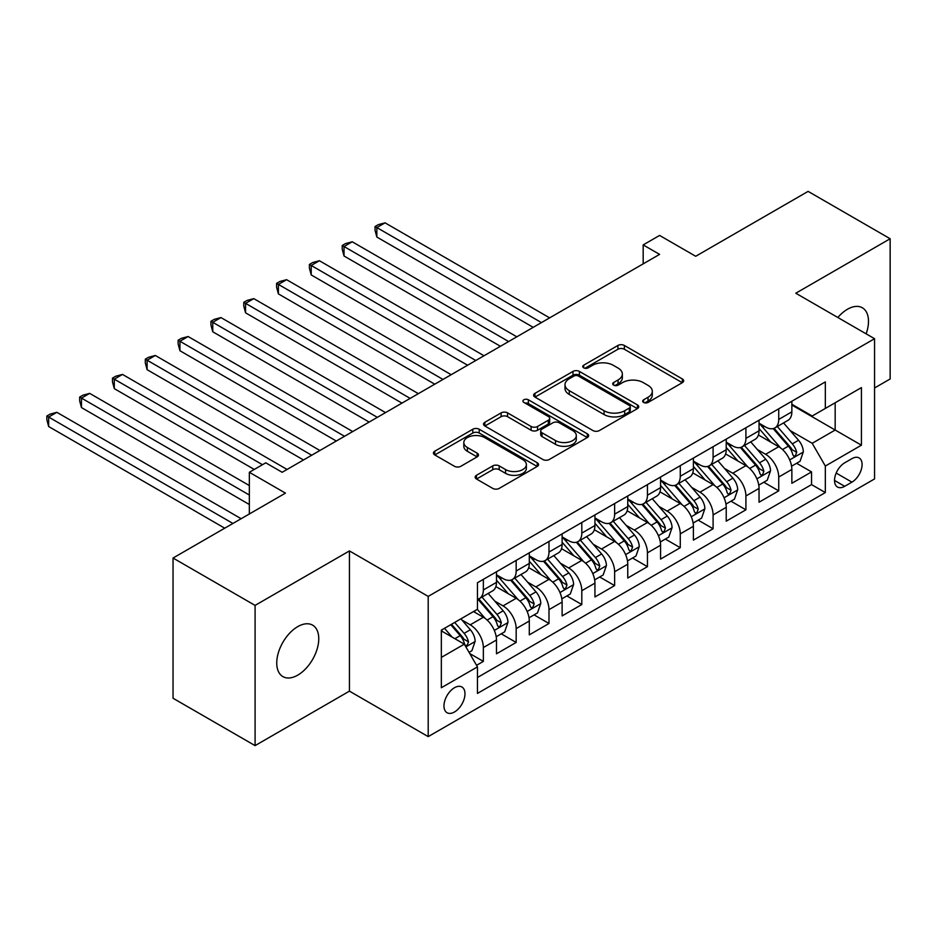 <?xml version="1.0" encoding="UTF-8"?>
<svg xmlns="http://www.w3.org/2000/svg" width="937" height="937" viewBox="0 0 937 937"><rect width="100%" height="100%" fill="white"/><g stroke="black" fill="none" stroke-linecap="round" stroke-linejoin="round"><path stroke-width="1.41" d="M643.602 402.43A3.186 1.839 0 0 0 648.111 402.43L682.347 382.659A4.556 2.635 0 0 0 683.67 380.809A4.556 2.635 0 0 0 682.347 378.946L624.358 345.46A4.556 2.635 0 0 0 617.916 345.46L583.681 365.231A3.186 1.839 0 0 0 582.744 366.531A3.186 1.839 0 0 0 583.681 367.831A3.186 1.839 0 0 0 588.19 367.831L592.617 365.278A14.582 8.421 0 0 1 613.243 365.278L618.069 368.065A14.582 8.421 0 0 1 622.344 374.015A14.582 8.421 0 0 1 618.069 379.965L613.641 382.519A3.186 1.839 0 0 0 612.704 383.83A3.186 1.839 0 0 0 613.641 385.13A3.186 1.839 0 0 0 618.151 385.13L622.578 382.565A14.582 8.421 0 0 1 643.204 382.565L648.029 385.365A14.582 8.421 0 0 1 652.304 391.315A14.582 8.421 0 0 1 648.029 397.265L643.602 399.818A3.186 1.839 0 0 0 642.665 401.118A3.186 1.839 0 0 0 643.602 402.43L643.602 399.818M297.755 675.132A29.703 17.147 120 0 0 317.163 648.954A29.703 17.147 120 0 0 312.607 625.155A29.703 17.147 120 0 0 297.755 626.619A29.703 17.147 120 0 0 278.348 652.796A29.703 17.147 120 0 0 282.904 676.608A29.703 17.147 120 0 0 297.755 675.132M866.151 333.841A29.703 17.147 120 0 0 862.333 307.769A29.703 17.147 120 0 0 847.481 309.245A29.703 17.147 120 0 0 837.842 317.502M454.468 711.991A14.851 8.574 120 0 0 464.178 698.897A14.851 8.574 120 0 0 461.894 686.997A14.851 8.574 120 0 0 454.468 687.735A14.851 8.574 120 0 0 444.77 700.817A14.851 8.574 120 0 0 447.043 712.717A14.851 8.574 120 0 0 454.468 711.991M476.488 475.282A4.556 2.635 0 0 0 475.153 477.144A4.556 2.635 0 0 0 476.488 479.006L492.757 488.4A4.556 2.635 0 0 0 499.198 488.4L537.217 466.45A4.556 2.635 0 0 0 538.552 464.588A4.556 2.635 0 0 0 537.217 462.737L479.229 429.251A4.556 2.635 0 0 0 472.787 429.251L434.768 451.201A4.556 2.635 0 0 0 433.433 453.063A4.556 2.635 0 0 0 434.768 454.925L454.422 466.263A4.556 2.635 0 0 0 460.863 466.263L477.132 456.869A4.556 2.635 0 0 0 478.467 455.019A4.556 2.635 0 0 0 477.132 453.157L467.387 447.523A12.193 7.039 0 0 1 463.815 442.557A12.193 7.039 0 0 1 471.346 436.056A12.193 7.039 0 0 1 484.628 437.579L522.799 459.622A12.193 7.039 0 0 1 526.371 464.588A12.193 7.039 0 0 1 518.84 471.088A12.193 7.039 0 0 1 505.558 469.566L499.198 465.888A4.556 2.635 0 0 0 492.757 465.888L476.488 475.282L476.488 479.006M874.561 387.977L890.15 378.97L890.15 238.748L808.104 191.382L695.699 256.281L659.589 235.433L643.18 244.908L659.589 254.384L282.166 472.283L265.757 462.819L249.347 472.283L249.347 513.98M255.087 605.396L255.087 745.618L349.442 691.143L349.442 550.921L255.087 605.396L173.04 558.03L285.445 493.131L249.347 472.283M349.442 550.921L428.209 596.4L874.561 338.702L874.561 478.924L428.209 736.623L428.209 596.4M890.15 238.748L795.794 293.222L874.561 338.702M592.945 430.551A4.556 2.635 0 0 0 599.387 430.551L637.406 408.614A4.556 2.635 0 0 0 638.741 406.752A4.556 2.635 0 0 0 637.406 404.889L579.417 371.415A4.556 2.635 0 0 0 572.975 371.415L534.957 393.353A4.556 2.635 0 0 0 533.621 395.215A4.556 2.635 0 0 0 534.957 397.077L592.945 430.551M525.118 403.109A3.186 1.839 0 0 1 528.351 403.566L528.351 399.771L587.312 433.808A4.556 2.635 0 0 1 588.647 435.67A4.556 2.635 0 0 1 587.312 437.532L549.293 459.481A4.556 2.635 0 0 1 542.851 459.481L484.862 425.995L484.862 422.282A4.556 2.635 0 0 0 483.527 424.145A4.556 2.635 0 0 0 484.862 425.995M484.862 422.282L501.131 412.889A4.556 2.635 0 0 1 507.573 412.889L531.092 426.464A4.556 2.635 0 0 0 537.533 426.464L548.332 420.233A4.556 2.635 0 0 0 549.668 418.37A4.556 2.635 0 0 0 548.332 416.508L523.842 402.383A3.186 1.839 0 0 1 522.916 401.071A3.186 1.839 0 0 1 524.884 399.373A3.186 1.839 0 0 1 528.351 399.771M255.087 745.618L173.04 698.252L173.04 558.03M476.546 665.329L483.351 661.393L469.73 653.534M461.988 620.071L470.222 624.827A18.564 10.717 60 0 1 483.351 647.561L496.481 639.983L496.481 653.815L516.17 642.442L501.236 633.822M494.806 601.121L503.04 605.876A18.564 10.717 60 0 1 516.17 628.61L529.3 621.032L529.3 634.864L548.988 623.492L534.055 614.871M527.625 582.17L535.859 586.925A18.564 10.717 60 0 1 548.988 609.659L562.118 602.081L562.118 615.914L581.807 604.552L566.873 595.932M560.443 563.219L568.677 567.974A18.564 10.717 60 0 1 581.807 590.72L594.936 583.142L594.936 596.974L614.625 585.602L599.692 576.981M593.262 544.268L601.507 549.035A18.564 10.717 60 0 1 614.625 571.769L627.755 564.191L627.755 578.024L647.444 566.651L632.51 558.03M626.08 525.329L634.326 530.084A18.564 10.717 60 0 1 647.444 552.818L660.573 545.24L660.573 559.073L680.274 547.7L665.34 539.08M658.898 506.378L667.144 511.133A18.564 10.717 60 0 1 680.274 533.867L693.392 526.289L693.392 540.122L713.092 528.761L698.159 520.129M691.717 487.427L699.962 492.183A18.564 10.717 60 0 1 713.092 514.928L726.222 507.339L726.222 521.171L745.911 509.81L730.977 501.19M724.535 468.477L732.781 473.232A18.564 10.717 60 0 1 745.911 495.978L759.04 488.4L759.04 502.232L778.729 490.859L778.729 477.027A18.564 10.717 -120 0 0 765.599 454.293L757.354 449.526M763.796 482.239L778.729 490.859M496.481 639.983A18.564 10.717 -120 0 0 483.351 617.249L473.501 611.556M529.3 621.032A18.564 10.717 -120 0 0 516.17 598.298L495.872 586.574M562.118 602.081A18.564 10.717 -120 0 0 548.988 579.347L528.691 567.635M594.936 583.142A18.564 10.717 -120 0 0 581.807 560.396L561.509 548.684M627.755 564.191A18.564 10.717 -120 0 0 614.625 541.445L594.327 529.733M660.573 545.24A18.564 10.717 -120 0 0 647.444 522.506L627.158 510.782M693.392 526.289A18.564 10.717 -120 0 0 680.274 503.556L659.976 491.831M726.222 507.339A18.564 10.717 -120 0 0 713.092 484.605L692.794 472.892M759.04 488.4A18.564 10.717 -120 0 0 745.911 465.654L725.613 453.941M851.92 458.65L844.694 462.819A14.383 8.304 120 0 0 835.3 475.492A14.383 8.304 120 0 0 837.502 487.029A14.383 8.304 120 0 0 844.694 486.315L851.92 482.145A14.383 8.304 120 0 0 861.314 469.46A14.383 8.304 120 0 0 859.112 457.935A14.383 8.304 120 0 0 851.92 458.65M441.339 657.411L464.319 644.152L477.448 666.886L477.448 693.415L825.333 492.569L825.333 466.04L812.203 443.295L790.184 430.587M477.448 666.886L441.339 687.735L441.339 630.132L477.448 609.284L477.448 582.755L825.333 381.909L825.333 408.438L861.431 387.59L861.431 445.192L825.333 466.04M496.481 574.803L503.04 578.586A18.564 10.717 60 0 0 512.328 579.511L525.458 571.933A18.564 10.717 -120 0 0 529.3 563.43L529.3 552.818M529.3 555.852L535.859 559.635A18.564 10.717 60 0 0 545.147 560.56L558.276 552.982A18.564 10.717 -120 0 0 562.118 544.479L562.118 533.867M562.118 536.901L568.677 540.696A18.564 10.717 60 0 0 577.965 541.609L591.095 534.031A18.564 10.717 -120 0 0 594.936 525.528L594.936 514.917M594.936 517.95L601.507 521.745A18.564 10.717 60 0 0 610.783 522.659L623.913 515.081A18.564 10.717 -120 0 0 627.755 506.589L627.755 495.978M627.755 499.011L634.326 502.794A18.564 10.717 60 0 0 643.602 503.719L656.732 496.142A18.564 10.717 -120 0 0 660.573 487.638L660.573 477.027M660.573 480.06L667.144 483.843A18.564 10.717 60 0 0 676.42 484.769L689.55 477.191A18.564 10.717 -120 0 0 693.392 468.687L693.392 458.076M693.392 461.109L699.962 464.904A18.564 10.717 60 0 0 709.239 465.818L722.368 458.24A18.564 10.717 -120 0 0 726.222 449.737L726.222 439.125M726.222 442.159L732.781 445.953A18.564 10.717 60 0 0 742.057 446.867L755.187 439.289A18.564 10.717 -120 0 0 759.04 430.797L759.04 420.186M477.448 677.498L811.547 484.605L811.547 471.908L791.859 483.281L791.859 469.449A18.564 10.717 -120 0 0 778.729 446.715L758.431 434.991M759.04 423.208L765.599 427.003A18.564 10.717 -120 0 0 774.887 427.928A18.564 10.717 -120 0 0 778.729 419.425L778.729 408.813M774.887 427.928L788.005 420.338A18.564 10.717 -120 0 0 791.859 411.847L791.859 401.235M483.351 579.347L483.351 589.959A18.564 10.717 60 0 1 479.51 598.462A18.564 10.717 60 0 1 477.448 599.212M479.51 598.462L492.628 590.872A18.564 10.717 -120 0 0 496.481 582.381L496.481 571.769M516.17 560.396L516.17 571.008A18.564 10.717 60 0 1 512.328 579.511M548.988 541.445L548.988 552.057A18.564 10.717 60 0 1 545.147 560.56M581.807 522.506L581.807 533.118A18.564 10.717 60 0 1 577.965 541.609M614.625 503.556L614.625 514.167A18.564 10.717 60 0 1 610.783 522.659M647.444 484.605L647.444 495.216A18.564 10.717 60 0 1 643.602 503.719M680.274 465.654L680.274 476.265A18.564 10.717 60 0 1 676.42 484.769M713.092 446.703L713.092 457.315A18.564 10.717 60 0 1 709.239 465.818M745.911 427.764L745.911 438.375A18.564 10.717 60 0 1 742.057 446.867M745.911 495.978L745.911 509.81M713.092 514.928L713.092 528.761M680.274 533.867L680.274 547.7M647.444 552.818L647.444 566.651M614.625 571.769L614.625 585.602M581.807 590.72L581.807 604.552M548.988 609.659L548.988 623.492M516.17 628.61L516.17 642.442M483.351 647.561L483.351 661.393M464.319 644.152L441.339 630.882M812.203 443.295L835.172 430.036L835.172 402.746L861.431 387.59M791.859 405.018L861.431 445.192M791.859 404.269L812.203 416.016L825.333 408.438M349.442 691.143L428.209 736.623M643.18 244.908L643.18 263.859M796.614 463.288L811.547 471.908M811.547 484.605L825.333 492.569M644.879 402.875L648.029 401.048A14.582 8.421 0 0 0 652.304 395.098L652.304 391.315M622.344 374.015L622.344 377.81A14.582 8.421 0 0 1 618.069 383.76L614.918 385.575M682.277 382.694L624.358 349.255A4.556 2.635 0 0 0 617.916 349.255L584.957 368.276M637.336 408.649L579.417 375.198A4.556 2.635 0 0 0 572.975 375.198L535.015 397.112M629.348 408.052A3.186 1.839 0 0 0 630.285 406.752A3.186 1.839 0 0 0 629.348 405.452L578.445 376.065A3.186 1.839 0 0 0 573.936 376.065L569.263 378.759A14.582 8.421 0 0 0 564.999 384.709A14.582 8.421 0 0 0 569.263 390.659L604.06 410.746A14.582 8.421 0 0 0 624.674 410.746L629.348 408.052L629.348 411.835A3.186 1.839 0 0 0 630.285 410.535L630.285 406.752M564.999 384.709L564.999 388.504A14.582 8.421 0 0 0 569.263 394.454L569.263 390.659M629.348 411.835L624.674 414.541A14.582 8.421 0 0 1 604.06 414.541L569.263 394.454M484.921 426.03L501.131 416.672L501.131 412.889M549.668 418.37L549.668 422.165A4.556 2.635 0 0 1 548.332 424.028L537.533 430.259A4.556 2.635 0 0 1 531.092 430.259L507.573 416.672A4.556 2.635 0 0 0 501.131 416.672M528.351 403.566L587.253 437.567M555.5 440.554A12.193 7.039 0 0 0 568.782 442.077A12.193 7.039 0 0 0 576.302 435.576A12.193 7.039 0 0 0 572.73 430.598L559.284 422.833A4.556 2.635 0 0 0 552.842 422.833L542.043 429.064A4.556 2.635 0 0 0 540.708 430.926A4.556 2.635 0 0 0 542.043 432.789L555.5 440.554L555.5 444.337A12.193 7.039 0 0 0 568.782 445.871A12.193 7.039 0 0 0 576.302 439.371L576.302 435.576M540.708 430.926L540.708 434.721A4.556 2.635 0 0 0 542.043 436.572L542.043 432.789M555.5 444.337L542.043 436.572M526.371 464.588L526.371 468.383A12.193 7.039 0 0 1 518.84 474.883A12.193 7.039 0 0 1 505.558 473.361L499.198 469.683A4.556 2.635 0 0 0 492.757 469.683L476.546 479.041M463.815 442.557L463.815 446.34A12.193 7.039 0 0 0 467.387 451.318L467.387 447.523M477.074 456.905L467.387 451.318M537.159 466.485L479.229 433.046A4.556 2.635 0 0 0 472.787 433.046L434.827 454.96M791.578 466.193L800.057 461.297L803.337 451.821A12.298 7.098 -120 0 0 798.547 440.273L783.555 422.915M780.556 447.909L762.765 427.319A35.512 20.497 -120 0 0 759.04 423.419M770.8 442.135L760.856 430.61A29.469 17.018 -120 0 0 759.04 428.631M549.644 317.866L385.06 222.842L376.85 227.574L376.85 237.049L533.235 327.341M773.212 428.596L788.38 446.153A12.298 7.098 60 0 1 792.761 454.621L793.662 456.085L795.314 455.85L796.696 452.348A12.298 7.098 -120 0 0 792.315 443.88L777.323 426.511M774.103 428.303L790.395 447.172A6.266 3.619 60 0 1 791.976 449.619L796.696 452.348M376.85 237.049L375.046 230.326L375.046 226.531L541.445 322.597M375.046 226.531L378.325 224.634L385.06 222.842M758.759 485.143L767.239 480.248L770.519 470.772A12.298 7.098 -120 0 0 765.728 459.224L750.736 441.866M747.726 466.86L729.946 446.27A35.512 20.497 -120 0 0 726.222 442.369M737.981 461.086L728.037 449.561A29.469 17.018 -120 0 0 726.222 447.581M516.826 336.805L352.242 241.781L344.031 246.525L344.031 256L500.417 346.28M740.394 447.535L755.562 465.103A12.298 7.098 60 0 1 759.942 473.572L760.832 475.036L762.495 474.801L763.878 471.299A12.298 7.098 -120 0 0 759.497 462.819L744.505 445.462M741.284 447.254L757.576 466.122A6.266 3.619 60 0 1 759.157 468.57L763.878 471.299M344.031 256L342.228 249.265L342.228 245.482L508.615 341.548M342.228 245.482L345.507 243.585L352.242 241.781M725.941 504.094L734.421 499.198L737.7 489.723A12.298 7.098 -120 0 0 732.91 478.175L717.918 460.817M714.908 485.811L697.128 465.22A35.512 20.497 -120 0 0 693.392 461.309M705.163 480.025L695.207 468.512A29.469 17.018 -120 0 0 693.392 466.532M484.007 355.755L319.412 260.732L311.213 265.476L311.213 274.939L467.598 365.231M707.576 466.485L722.743 484.042A12.298 7.098 60 0 1 727.124 492.522L728.014 493.975L729.677 493.74L731.059 490.25A12.298 7.098 -120 0 0 726.679 481.77L711.687 464.412M708.466 466.204L724.758 485.073A6.266 3.619 60 0 1 726.339 487.521L731.059 490.25M311.213 274.939L309.409 268.216L309.409 264.433L475.797 360.499M309.409 264.433L312.689 262.536L319.412 260.732M693.122 523.045L701.602 518.149L704.882 508.674A12.298 7.098 -120 0 0 700.091 497.125L685.099 479.756M682.089 504.75L664.31 484.16A35.512 20.497 -120 0 0 660.573 480.259M672.344 498.976L662.389 487.463A29.469 17.018 -120 0 0 660.573 485.483M451.189 374.706L286.593 279.683L278.394 284.415L278.394 293.89L434.78 384.182M674.745 485.436L689.913 502.993A12.298 7.098 60 0 1 694.305 511.473L695.195 512.926L696.859 512.691L698.241 509.189A12.298 7.098 -120 0 0 693.86 500.721L678.856 483.363M675.647 485.143L691.939 504.012A6.266 3.619 60 0 1 693.521 506.472L698.241 509.189M278.394 293.89L276.591 287.167L276.591 283.372L442.978 379.438M276.591 283.372L279.87 281.487L286.593 279.683M660.304 541.984L668.784 537.088L672.063 527.613A12.298 7.098 -120 0 0 667.273 516.064L652.281 498.707M649.271 523.701L631.491 503.11A35.512 20.497 -120 0 0 627.755 499.21M639.514 517.927L629.57 506.413A29.469 17.018 -120 0 0 627.755 504.434M418.37 393.657L253.775 298.634L245.576 303.365L245.576 312.841L401.961 403.133M641.927 504.387L657.095 521.944A12.298 7.098 60 0 1 661.487 530.412L662.377 531.876L664.04 531.642L665.422 528.14A12.298 7.098 -120 0 0 661.042 519.672L646.038 502.314M642.829 504.094L659.121 522.963A6.266 3.619 60 0 1 660.702 525.411L665.422 528.14M245.576 312.841L243.772 306.118L243.772 302.323L410.16 398.389M243.772 302.323L247.052 300.426L253.775 298.634M627.485 560.935L635.965 556.039L639.245 546.564A12.298 7.098 -120 0 0 634.454 535.015L619.462 517.657M616.452 542.652L598.673 522.061A35.512 20.497 -120 0 0 594.936 518.161M606.696 536.878L596.752 525.352A29.469 17.018 -120 0 0 594.936 523.373M385.552 412.608L220.956 317.573L212.758 322.316L212.758 331.792L369.143 422.072M609.109 523.326L624.276 540.895A12.298 7.098 60 0 1 628.668 549.363L629.559 550.827L631.222 550.593L632.604 547.091A12.298 7.098 -120 0 0 628.212 538.623L613.22 521.253M609.999 523.045L626.303 541.914A6.266 3.619 60 0 1 627.884 544.362L632.604 547.091M212.758 331.792L210.954 325.057L210.954 321.274L377.342 417.34M210.954 321.274L214.233 319.376L220.956 317.573M594.667 579.886L603.147 574.99L606.426 565.515A12.298 7.098 -120 0 0 601.636 553.966L586.632 536.608M583.634 561.603L565.854 541.012A35.512 20.497 -120 0 0 562.118 537.112M573.877 555.817L563.933 544.303A29.469 17.018 -120 0 0 562.118 542.324M352.722 431.547L188.138 336.524L179.939 341.267L179.939 350.743L336.313 441.022M576.29 542.277L591.458 559.834A12.298 7.098 60 0 1 595.85 568.314L596.74 569.766L598.403 569.532L599.785 566.042A12.298 7.098 -120 0 0 595.393 557.562L580.401 540.204M577.18 541.996L593.484 560.865A6.266 3.619 60 0 1 595.065 563.313L599.785 566.042M179.939 350.743L178.124 344.008L178.124 340.225L344.523 436.291M178.124 340.225L181.415 338.327L188.138 336.524M561.837 598.837L570.328 593.941L573.608 584.465A12.298 7.098 -120 0 0 568.818 572.917L553.814 555.547M550.815 580.542L533.036 559.963A35.512 20.497 -120 0 0 529.3 556.051M541.059 574.768L531.115 563.254A29.469 17.018 -120 0 0 529.3 561.275M319.904 450.498L155.319 355.474L147.109 360.206L147.109 369.682L303.494 459.973M543.472 561.228L558.639 578.785A12.298 7.098 60 0 1 563.02 587.265L563.922 588.717L565.585 588.483L566.967 584.993A12.298 7.098 -120 0 0 562.575 576.513L547.583 559.155M544.362 560.935L560.666 579.804A6.266 3.619 60 0 1 562.235 582.264L566.967 584.993M147.109 369.682L145.305 362.959L145.305 359.164L311.705 455.241M145.305 359.164L148.596 357.278L155.319 355.474M529.018 617.788L537.498 612.892L540.778 603.416A12.298 7.098 -120 0 0 535.999 591.868L520.995 574.498M517.997 599.493L500.206 578.902A35.512 20.497 -120 0 0 496.481 575.002M508.241 593.718L498.297 582.205A29.469 17.018 -120 0 0 496.481 580.226M287.085 469.449L122.501 374.425L114.291 379.157L114.291 388.632L254.267 469.449M510.653 580.179L525.821 597.736A12.298 7.098 60 0 1 530.201 606.204L531.103 607.668L532.766 607.434L534.149 603.932A12.298 7.098 -120 0 0 529.756 595.463L514.764 578.106M511.543 579.886L527.847 598.755A6.266 3.619 60 0 1 529.417 601.214L534.149 603.932M114.291 388.632L112.487 381.909L112.487 378.115L262.477 464.705M112.487 378.115L115.766 376.217L122.501 374.425M496.2 636.727L504.68 631.831L507.959 622.355A12.298 7.098 -120 0 0 503.169 610.807L488.177 593.449M485.179 618.443L477.32 609.355M475.422 612.669L474.145 611.193M249.347 485.553L89.683 393.376L81.472 398.108L81.472 407.583L249.347 504.504M477.835 599.13L493.003 616.687A12.298 7.098 60 0 1 497.383 625.155L498.285 626.619L499.948 626.384L501.318 622.882A12.298 7.098 -120 0 0 496.938 614.414L481.946 597.045M478.725 598.837L495.017 617.706A6.266 3.619 60 0 1 496.598 620.153L501.318 622.882M81.472 407.583L79.668 400.86L79.668 397.065L249.347 495.029M79.668 397.065L82.948 395.168L89.683 393.376M469.074 652.398L471.861 650.782L475.141 641.306A12.298 7.098 -120 0 0 470.351 629.758L460.91 618.83M452.102 637.101L444.501 628.305M442.604 631.62L441.339 630.156M241.137 518.711L56.864 412.315L48.654 417.059L48.654 426.534L224.728 528.187M450.744 624.698L460.184 635.637A12.298 7.098 60 0 1 464.565 644.106L465.466 645.57L467.118 645.335L468.5 641.833A12.298 7.098 -120 0 0 464.12 633.353L454.679 622.426M451.505 624.265L462.199 636.656A6.266 3.619 60 0 1 463.78 639.104L468.5 641.833M48.654 426.534L46.85 419.799L46.85 416.016L232.938 523.455M46.85 416.016L50.129 414.119L56.864 412.315M470.222 624.827L483.351 617.249M503.04 605.876L516.17 598.298M535.859 586.925L548.988 579.347M568.677 567.974L581.807 560.396M601.507 549.035L614.625 541.445M634.326 530.084L647.444 522.506M667.144 511.133L680.274 503.556M699.962 492.183L713.092 484.605M732.781 473.232L745.911 465.654M765.599 454.293L778.729 446.715M778.729 419.425L791.859 411.847M483.351 589.959L496.481 582.381M516.17 571.008L529.3 563.43M548.988 552.057L562.118 544.479M581.807 533.118L594.936 525.528M614.625 514.167L627.755 506.589M647.444 495.216L660.573 487.638M680.274 476.265L693.392 468.687M713.092 457.315L726.222 449.737M745.911 438.375L759.04 430.797M778.729 477.027L791.859 469.449M836.179 473.056L851.92 482.145M834.516 480.435L844.694 486.315M648.029 401.048L648.029 397.265M613.641 385.13L613.641 382.519M618.069 383.76L618.069 379.965M583.681 367.831L583.681 365.231M617.916 349.255L617.916 345.46M624.358 349.255L624.358 345.46M682.347 382.659L682.347 378.946M534.957 397.077L534.957 393.353M572.975 375.198L572.975 371.415M579.417 375.198L579.417 371.415M637.406 408.614L637.406 404.889M604.06 414.541L604.06 410.746M624.674 414.541L624.674 410.746M507.573 416.672L507.573 412.889M531.092 430.259L531.092 426.464M537.533 430.259L537.533 426.464M548.332 424.028L548.332 420.233M587.312 437.532L587.312 433.808M492.757 469.683L492.757 465.888M499.198 469.683L499.198 465.888M505.558 473.361L505.558 469.566M477.132 456.869L477.132 453.157M434.768 454.925L434.768 451.201M472.787 433.046L472.787 429.251M479.229 433.046L479.229 429.251M537.217 466.45L537.217 462.737M789.704 459.891L803.255 452.067M762.765 427.319L764.463 426.347M792.315 443.88L798.547 440.273M782.512 449.537L788.38 446.153M756.885 478.842L770.437 471.006M729.946 446.27L731.633 445.298M759.497 462.819L765.728 459.224M749.694 468.488L755.562 465.103M724.067 497.781L737.618 489.957M697.128 465.22L698.815 464.237M726.679 481.77L732.91 478.175M716.875 487.439L722.743 484.042M691.248 516.732L704.8 508.908M664.31 484.16L665.996 483.187M693.86 500.721L700.091 497.125M684.057 506.378L689.913 502.993M658.43 535.683L671.981 527.859M631.491 503.11L633.178 502.138M661.042 519.672L667.273 516.064M651.227 525.329L657.095 521.944M625.6 554.634L639.163 546.81M598.673 522.061L600.359 521.089M628.212 538.623L634.454 535.015M618.408 544.28L624.276 540.895M592.781 573.585L606.344 565.749M565.854 541.012L567.541 540.028M595.393 557.562L601.636 553.966M585.59 563.231L591.458 559.834M559.963 592.524L573.526 584.7M533.036 559.963L534.722 558.979M562.575 576.513L568.818 572.917M552.771 582.17L558.639 578.785M527.144 611.474L540.708 603.651M500.206 578.902L501.904 577.93M529.756 595.463L535.999 591.868M519.953 601.121L525.821 597.736M494.326 630.425L507.889 622.601M496.938 614.414L503.169 610.807M487.135 620.071L493.003 616.687M465.876 646.846L475.059 641.54M464.12 633.353L470.351 629.758M454.867 638.694L460.184 635.637"/></g></svg>

